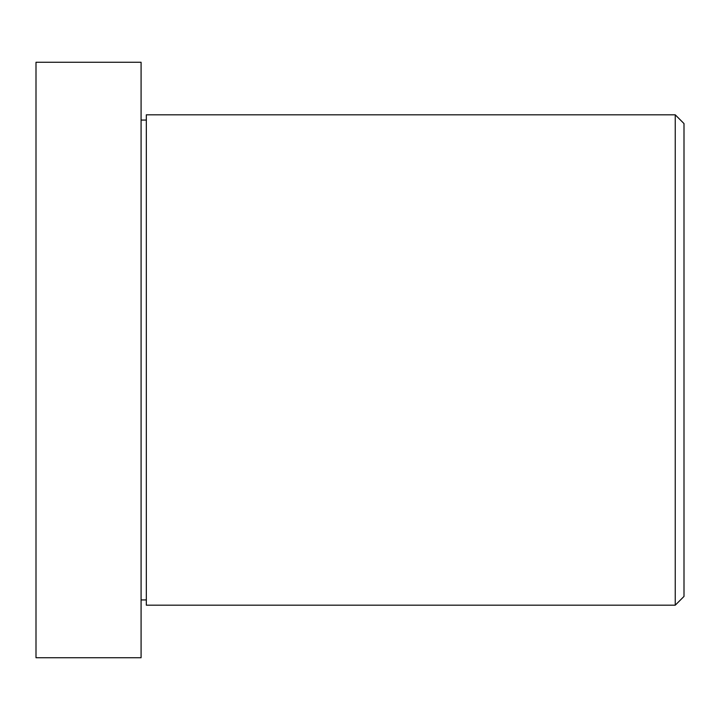 <?xml version="1.0" encoding="UTF-8"?>
<svg xmlns="http://www.w3.org/2000/svg" width="720" height="720" viewBox="0 0 720 720"><rect width="100%" height="100%" fill="white"/><g stroke="black" fill="none" stroke-linecap="round" stroke-linejoin="round"><path stroke-width="1.08" d="M36 657.729L36 62.271L141.084 62.271L141.084 657.729L36 657.729M675.243 605.187L675.243 114.813L146.331 114.813L146.331 605.187L675.243 605.187L684 596.43L684 123.57L675.243 114.813M141.084 120.069L146.331 120.069M141.084 599.931L146.331 599.931"/></g></svg>
